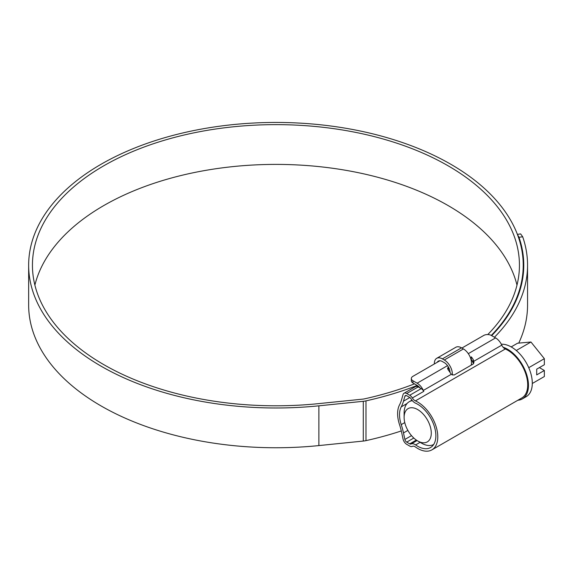 <?xml version="1.0" encoding="UTF-8"?>
<svg xmlns="http://www.w3.org/2000/svg" width="573" height="573" viewBox="0 0 573 573"><rect width="100%" height="100%" fill="white"/><g stroke="black" fill="none" stroke-linecap="round" stroke-linejoin="round"><path stroke-width="0.86" d="M417.703 404.28A25.706 14.841 -120 0 0 415.618 403.213A8.115 4.684 60 0 1 414.967 402.876A8.115 4.684 60 0 1 411.034 398.822A2.707 1.561 -120 0 0 409.731 397.469L406.723 395.735A2.707 1.561 -120 0 0 405.376 395.599A2.707 1.561 -120 0 0 404.882 396.28L403.485 401.179A56.82 32.804 60 0 1 401.229 406.88A25.706 14.841 -120 0 0 401.229 424.629A56.82 32.804 60 0 1 403.485 432.937L404.882 439.455A2.707 1.561 -120 0 0 406.723 442.12L409.731 443.86A2.707 1.561 -120 0 0 411.034 444.018A8.115 4.684 60 0 1 415.618 444.913A25.706 14.841 -120 0 0 417.703 446.252A25.706 14.841 -120 0 0 430.552 447.52A25.706 14.841 -120 0 0 434.492 426.928A25.706 14.841 -120 0 0 417.703 404.28M473.599 363.654L473.183 362.867A2.707 1.561 -120 0 0 472.926 362.494L472.489 361.556A8.115 4.684 -120 0 0 471.271 359.421L471.271 356.836A10.823 6.246 -120 0 1 473.183 359.515L473.971 362.408L473.183 364.013L454.052 375.057L451.288 374.291L450.228 372.765A10.823 6.246 60 0 0 448.308 370.086L447.52 368.382L448.308 367.121L448.308 369.392L449.268 368.833M404.022 393.257L415.497 386.625A5.408 3.123 60 0 1 418.204 386.897L406.723 393.522A5.408 3.123 -120 0 0 404.022 393.257A5.408 3.123 -120 0 0 403.041 394.611L401.644 399.517A54.113 31.243 60 0 1 399.496 404.946A28.406 16.402 -120 0 0 399.496 424.564A54.113 31.243 60 0 1 401.644 432.479L403.041 438.99A5.408 3.123 -120 0 0 406.723 444.333L409.731 446.066A5.408 3.123 -120 0 0 412.345 446.381A5.408 3.123 60 0 1 415.404 446.976A28.406 16.402 -120 0 0 417.703 448.458A28.406 16.402 -120 0 0 431.906 449.869A28.406 16.402 -120 0 0 436.261 427.1A28.406 16.402 -120 0 0 417.703 402.067A28.406 16.402 -120 0 0 415.404 400.892A5.408 3.123 60 0 1 414.967 400.67A5.408 3.123 60 0 1 412.345 397.963A5.408 3.123 -120 0 0 409.731 395.255L421.205 388.63A5.408 3.123 60 0 1 423.827 391.338A5.408 3.123 60 0 1 423.34 390.428A10.823 6.246 -120 0 0 417.144 383.187L447.52 365.653M461.895 348.055L483.705 335.463A5.408 3.123 0 0 1 491.355 335.463L495.581 337.905A10.823 6.246 60 0 1 501.783 345.139A5.408 3.123 -120 0 0 504.877 348.756A5.408 3.123 -120 0 0 505.322 348.978A28.406 16.402 60 0 1 507.621 350.153A28.406 16.402 60 0 1 526.179 375.186A28.406 16.402 60 0 1 521.824 397.956L431.906 449.869M439.906 360.754L412.918 376.332A5.408 3.123 0 0 0 411.335 378.545A5.408 3.123 0 0 0 412.918 380.751L417.144 383.187M406.723 393.522L409.731 395.255M418.204 386.897L421.205 388.63M420.009 387.935A8.115 4.684 -120 0 0 417.144 385.4L412.918 382.957A5.408 3.123 180 0 1 411.335 380.751L411.335 378.545M421.527 443.158L417.703 440.945A19.21 11.088 -120 0 0 431.283 433.109A19.21 11.088 -120 0 0 417.703 409.58A19.21 11.088 -120 0 0 404.115 417.423A19.21 11.088 -120 0 0 417.703 440.945L421.527 443.158A24.618 14.218 60 0 0 433.704 444.455M501.339 344.244A29.488 17.025 60 0 1 511.445 347.066A29.488 17.025 60 0 1 530.713 373.052A29.488 17.025 60 0 1 526.193 396.681L522.361 398.894A29.488 17.025 60 0 1 517.863 400.24M503.115 347.238A29.488 17.025 60 0 1 507.621 349.272A29.488 17.025 60 0 1 526.881 375.258A29.488 17.025 60 0 1 522.361 398.894M532.296 383.495L544.35 376.533L544.35 370.48L536.7 374.9L536.7 369.155L544.35 364.736L544.35 358.677L530.956 342.017L517.569 343.213L511.173 346.909M544.35 370.48L539.379 367.608M530.956 342.017L516.266 350.504M544.35 358.677L528.743 367.687M404.115 417.423L404.115 413.004A24.618 14.218 60 0 1 409.215 401.73A24.618 14.218 60 0 1 412.374 400.67M437.199 362.315A8.115 4.684 60 0 1 438.324 361.133A8.115 4.684 60 0 1 442.377 361.534L444.297 362.637A8.115 4.684 60 0 1 450.034 372.443M434.348 363.962L434.348 363.518A11.367 6.561 60 0 1 436.698 358.318A11.367 6.561 60 0 1 442.377 358.884L444.297 359.987A11.367 6.561 60 0 1 452.262 375.079M436.698 358.318L455.829 347.274A11.367 6.561 60 0 1 461.509 347.832L463.428 348.943A11.367 6.561 60 0 1 471.164 365.173M516.989 285.096A243.504 140.586 0 0 0 448.122 205.571A243.504 140.586 0 0 0 198.938 171.614A243.504 140.586 0 0 0 34.889 285.096M487.766 334.553A243.504 140.586 0 0 0 519.439 265.22A243.504 140.586 0 0 0 448.122 165.812A243.504 140.586 0 0 0 182.758 135.335A243.504 140.586 0 0 0 32.439 265.22A243.504 140.586 0 0 0 103.756 364.621A243.504 140.586 0 0 0 318.223 403.664L362.63 399.145A10.823 6.246 0 0 0 364.621 398.822A247.83 143.085 0 0 0 414.472 383.86M491.269 335.413A247.285 142.77 0 0 0 523.228 265.22A247.285 142.77 0 0 0 450.801 164.265A247.285 142.77 0 0 0 181.304 133.316A247.285 142.77 0 0 0 28.65 265.22A247.285 142.77 0 0 0 101.077 366.168A247.285 142.77 0 0 0 318.882 405.82L363.289 401.301A14.611 8.437 0 0 0 365.975 400.871A251.619 145.27 0 0 0 417.201 385.436M28.65 265.22L28.65 304.979A247.285 142.77 0 0 0 101.077 405.935A247.285 142.77 0 0 0 318.882 445.579L363.289 441.06A14.611 8.437 0 0 0 365.975 440.63A251.619 145.27 0 0 0 401.301 430.939M518.737 343.112A251.619 145.27 0 0 0 527.554 304.979L527.554 265.22A251.619 145.27 0 0 0 522.676 236.749L519.009 237.315L517.476 234.601M517.398 234.393L520.621 233.899L522.676 236.749M494.449 337.246A251.619 145.27 0 0 0 527.554 265.22M491.67 335.642A247.83 143.085 0 0 0 523.765 265.22A247.83 143.085 0 0 0 519.009 237.315M505.322 348.978L415.404 400.892M412.918 380.751L412.918 382.957M468.299 353.656L495.581 337.905M423.827 391.338L412.345 397.963M451.288 374.291L423.34 390.428M501.783 345.139L473.835 361.269M406.207 395.513L404.882 396.28M420.095 442.327L415.618 444.913M417.044 440.551L411.034 444.018M416.306 440.057L409.731 443.86M413.799 438.037L406.723 442.12M411.5 435.638L404.882 439.455M407.869 430.409L403.485 432.937M404.767 422.588L401.229 424.629M407.066 403.507L401.229 406.88M409.824 397.519L403.485 401.179M473.183 362.867L473.183 359.515M461.509 347.832L442.377 358.884M463.428 348.943L444.297 359.987M318.882 405.82L318.882 445.579M365.975 400.871L365.975 440.63M363.289 401.301L363.289 441.06M409.215 401.73L411.951 400.155M523.228 265.22L523.228 274.668"/></g></svg>
